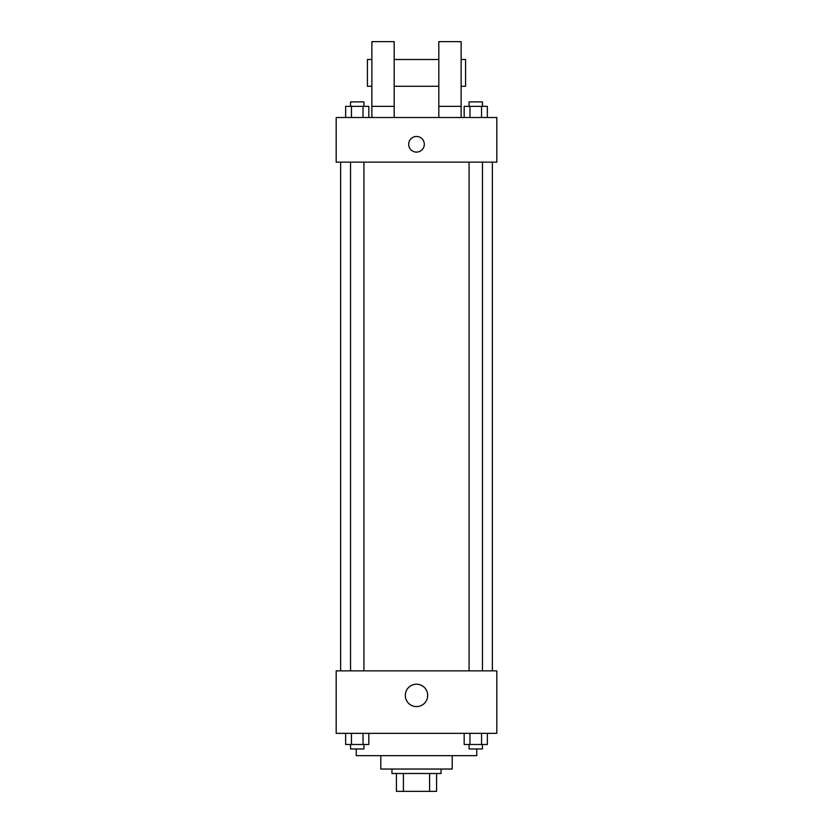 <?xml version="1.0" encoding="UTF-8"?>
<svg xmlns="http://www.w3.org/2000/svg" width="833" height="833" viewBox="0 0 833 833"><rect width="100%" height="100%" fill="white"/><g stroke="black" fill="none" stroke-linecap="round" stroke-linejoin="round"><path stroke-width="1.25" d="M429.589 773.503L429.589 791.35L396.414 791.35L396.414 773.503M429.589 791.35L436.586 791.35L436.586 773.503L436.586 791.35M441.042 769.036L441.042 773.503L391.958 773.503L391.958 769.036M403.411 773.503L403.411 791.35M452.204 755.646L452.204 769.036L380.796 769.036L380.796 755.646M476.747 748.961L476.747 755.646L356.253 755.646L356.253 748.961M496.822 733.342L336.178 733.342L336.178 670.867L496.822 670.867L496.822 733.342M427.693 695.409A11.193 11.193 0 0 1 410.908 705.103A11.193 11.193 0 0 1 410.908 685.715A11.193 11.193 0 0 1 427.693 695.409M492.365 162.133L492.365 670.867M469.073 670.867L469.073 162.133M363.927 162.133L363.927 670.867M496.822 162.133L336.178 162.133L336.178 117.515L496.822 117.515L496.822 162.133M416.5 136.477A7.809 7.809 0 0 1 423.268 148.191A7.809 7.809 0 0 1 409.732 148.191A7.809 7.809 0 0 1 416.5 136.477M371.872 117.515L371.872 41.65L394.186 41.65L394.186 117.515M394.186 86.278L438.814 86.278M438.814 117.515L438.814 41.65L461.128 41.65L461.128 117.515M461.128 86.278L465.585 86.278L465.585 59.497L461.128 59.497M371.872 59.497L367.415 59.497L367.415 86.278L371.872 86.278M371.872 106.353L394.186 106.353M438.814 106.353L461.128 106.353M487.357 733.342L487.357 744.494L464.168 744.494L464.168 733.342M481.557 733.342L481.557 744.494M469.968 733.342L469.968 744.494M482.453 744.494L482.453 748.961L469.073 748.961L469.073 744.494M368.832 733.342L368.832 744.494L345.643 744.494L345.643 733.342M363.032 733.342L363.032 744.494M351.443 733.342L351.443 744.494M363.927 744.494L363.927 748.961L350.547 748.961L350.547 744.494M487.357 117.515L487.357 106.353L464.168 106.353L464.168 117.515M481.557 106.353L481.557 117.515M469.968 106.353L469.968 117.515M469.073 106.353L469.073 101.897L482.453 101.897L482.453 106.353M368.832 117.515L368.832 106.353L345.643 106.353L345.643 117.515M363.032 106.353L363.032 117.515M351.443 106.353L351.443 117.515M350.547 106.353L350.547 101.897L363.927 101.897L363.927 106.353M340.635 162.133L340.635 670.867M482.453 670.867L482.453 162.133M350.547 162.133L350.547 670.867M394.186 59.497L438.814 59.497"/></g></svg>
